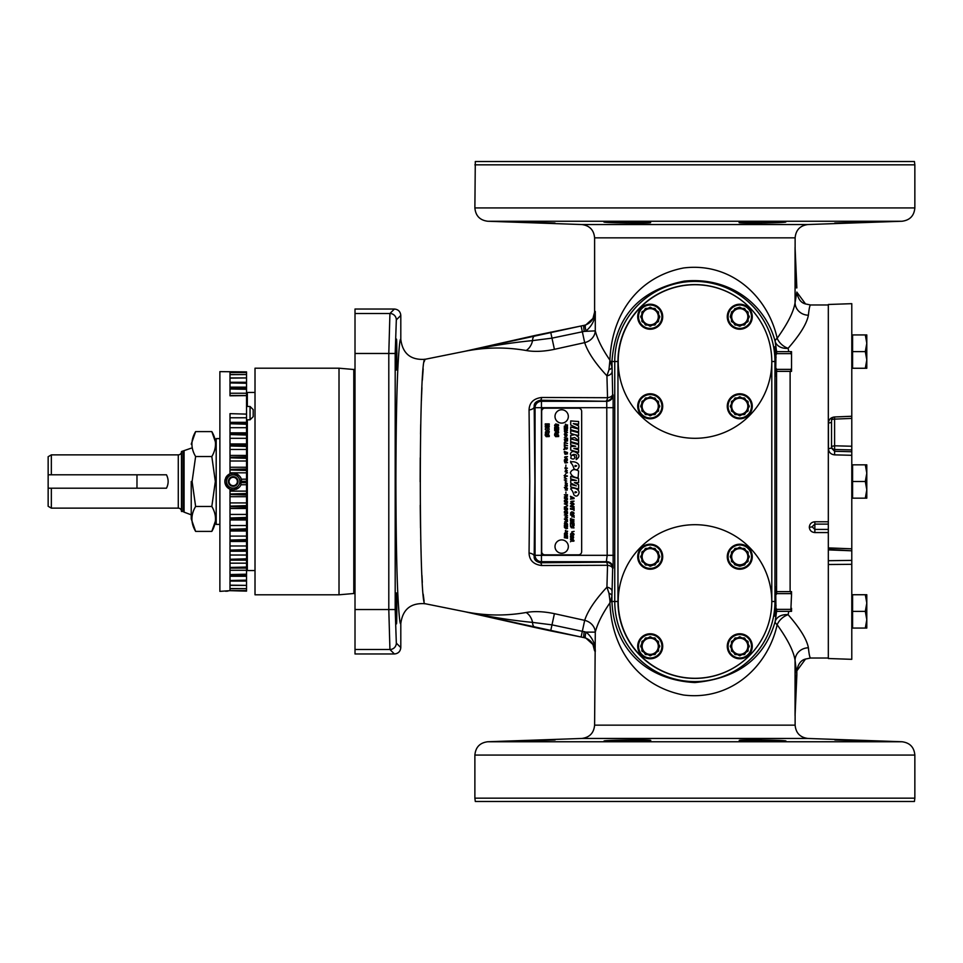 <?xml version="1.0" encoding="UTF-8"?>
<svg xmlns="http://www.w3.org/2000/svg" width="963" height="963" viewBox="0 0 963 963"><rect width="100%" height="100%" fill="white"/><g stroke="black" fill="none" stroke-linecap="round" stroke-linejoin="round"><path stroke-width="1.44" d="M183.006 451.527L183.006 511.473L181.477 511.473L181.477 451.527L191.228 448.168M184.077 450.853L184.077 512.147L191.228 514.832M51.352 474.795L48.15 474.795L48.15 456.715L51.352 454.861L51.352 474.795L166.467 474.795C168.694 479.261 168.694 483.727 166.467 488.205L51.352 488.205L51.352 508.139L178.275 508.139A3.202 3.202 0 0 1 181.477 511.341M51.352 454.861L178.275 454.861A3.202 3.202 0 0 0 181.477 451.659M51.352 508.139L48.15 506.285L48.15 488.205L51.352 488.205M48.15 474.795L48.15 488.205M191.228 481.5L191.228 518.828L191.228 481.5M211.824 506.454L215.327 481.5L211.824 456.546C216.723 448.216 216.723 439.898 211.824 431.605L195.621 431.605C190.698 439.91 190.698 448.216 195.621 456.546L192.106 481.5L195.621 506.454L211.824 506.454C216.723 514.748 216.723 523.065 211.824 531.395L195.621 531.395L191.228 518.828M211.824 456.546L195.621 456.546M219.395 438.598L216.194 438.598L216.194 524.402L219.395 524.402M219.877 557.445L219.877 405.555M246.54 591.126L230.001 590.668L219.877 591.366L219.877 371.634L230.001 371.73L230.001 372.44L246.54 372.537L246.54 371.874L230.001 371.73L246.54 371.874M246.54 590.572L230.001 590.608L230.001 588.682L246.54 588.646L230.001 588.562L230.001 585.36L246.54 585.372L230.001 585.179L230.001 580.725L246.54 580.797L246.54 580.159L230.001 580.484L230.001 574.851L246.54 574.971L246.54 574.189L230.001 574.55L230.001 567.797L246.54 567.965L246.54 567.051L230.001 567.448L230.001 559.659L246.54 559.876L246.54 558.841L230.001 559.262L230.001 550.535L246.54 550.8L246.54 549.644L230.001 550.102L230.001 540.544L246.54 540.857L246.54 539.605L230.001 540.074L230.001 529.819L246.54 530.168L246.54 528.831L230.001 529.313L230.001 518.479L246.54 518.864L246.54 517.468L230.001 517.95L230.001 506.67L246.54 507.092L246.54 505.647L230.001 506.129L230.001 494.549L246.54 494.994L246.54 493.513L230.001 493.995L230.001 489.192C223.284 484.064 223.284 478.936 230.001 473.808L233.202 473.17C238.174 474.41 240.846 476.42 241.219 479.201L246.54 479.189L246.54 468.969L230.001 469.414L230.001 457.822L246.54 458.304L246.54 456.859L230.001 457.269L230.001 445.965L246.54 446.447L246.54 445.05L230.001 445.436L230.001 434.566L246.54 435.035L246.54 433.699L230.001 434.06L230.001 423.744L246.54 424.214L246.54 422.95L230.001 423.275L230.001 413.657L246.54 414.114L246.54 395.624L230.001 395.805L230.001 388.968L246.54 389.329L246.54 388.534L230.001 388.667L230.001 382.937L246.54 383.262L246.54 382.612L230.001 382.684L230.001 378.146L246.54 377.941L230.001 377.953L230.001 374.655L246.54 374.559L230.001 374.523L230.001 372.5L246.54 372.537M246.54 470.45L230.001 469.968L230.001 473.808M230.001 374.655L230.001 377.941L241.256 377.941M246.54 374.559L246.54 372.705M246.54 377.941L246.54 374.896M246.54 382.263L230.001 382.263L246.54 382.612L246.54 378.435M246.54 387.162L230.001 387.162L230.001 388.486L246.54 388.534L246.54 383.262M246.54 393.241L230.001 393.241L230.001 395.492L246.54 395.492L246.54 389.329M246.54 417.773L230.001 417.773L230.001 422.324L246.54 422.324L246.54 414.114M246.54 422.324L246.54 422.95M230.001 432.844L246.54 432.844L246.54 424.214M246.54 432.844L246.54 433.699M230.001 443.931L246.54 443.931L246.54 435.035M246.54 443.931L246.54 445.05M230.001 455.439L246.54 455.439L246.54 446.447M246.54 455.439L246.54 456.859M230.001 467.248L246.54 467.248L246.54 458.304M246.54 467.248L246.54 468.969M230.001 491.118L246.54 491.118L246.54 479.189M246.54 491.118L246.54 493.513M246.54 496.619L246.54 494.994M230.001 502.915L246.54 502.915L246.54 496.691L230.001 496.691M246.54 502.915L246.54 505.647M246.54 508.295L246.54 507.092M230.001 514.435L246.54 514.435L246.54 508.476L230.001 508.476M246.54 514.435L246.54 517.468M230.001 525.545L246.54 525.545L246.54 518.864M246.54 525.545L246.54 528.831M230.001 536.102L246.54 536.102L246.54 530.168M246.54 536.102L246.54 539.605M246.54 541.471L230.001 541.471L230.001 545.973L246.54 545.973L246.54 540.857M246.54 545.973L246.54 549.644M246.54 551.221L230.001 551.221L230.001 555.037L246.54 555.037L246.54 550.8M246.54 555.037L246.54 558.841M246.54 560.141L230.001 560.141L230.001 563.174L246.54 563.174L246.54 559.876M246.54 563.174L246.54 567.051M246.54 570.277L246.54 568.098L230.001 568.098L230.001 570.277L246.54 570.277L246.54 574.189M246.54 576.271L246.54 575.019L230.001 575.019L230.001 576.271L246.54 576.271L246.54 580.159M246.54 581.074L230.001 581.074L246.54 580.797L246.54 584.89M246.54 585.372L246.54 588.321M246.54 588.646L246.54 590.415M250.055 419.82L250.055 406.482L253.209 409.636L253.209 416.666L250.055 419.82L246.54 419.82M250.055 406.482L246.54 406.482M246.54 571.36A0.794 0.794 0 0 1 247.335 570.565L255.014 570.565M246.54 391.64A0.794 0.794 0 0 0 247.335 392.435L247.335 406.482M241.532 481.5A8.33 8.33 0 0 0 239.486 476.023M238.908 475.433A8.33 8.33 0 0 0 225.667 477.937M241.207 479.189L240.894 484.714C240.269 487.158 237.705 488.867 233.202 489.83L230.001 489.192M236.007 489.348A8.33 8.33 0 0 0 239.017 487.471M239.859 481.5A6.657 6.657 0 0 0 233.202 474.843A6.657 6.657 0 0 0 226.546 481.5A6.657 6.657 0 0 0 233.202 488.157A6.657 6.657 0 0 0 239.859 481.5M225.234 479.08A8.33 8.33 0 0 0 233.202 489.83M227.906 591.101L226.522 591.186M226.269 591.21L225.667 591.258M255.014 392.435L247.335 392.435M230.001 371.73L230.001 372.44M246.54 481.247L241.532 481.356M241.46 482.607L246.54 482.728M230.001 372.5L230.001 374.523M230.001 588.682L230.001 590.608M237.777 585.384L230.001 585.36L230.001 588.562M255.014 368.203L255.014 594.797L339.012 594.797L339.012 368.203L255.014 368.203M355.01 368.372A1.119 1.119 0 0 1 353.794 369.491L339.012 368.203M355.01 594.628A1.119 1.119 0 0 0 353.794 593.509L339.012 594.797M395.191 609.531L396.323 643.115L400.801 647.581L400.801 623.567C399.934 625.119 398.947 615.369 397.839 594.34C396.66 569.554 396.01 531.937 395.901 481.5C396.01 431.063 396.66 393.446 397.839 368.66C398.947 347.631 399.934 337.881 400.801 339.433L400.801 315.419L396.323 319.885L395.191 353.469L395.191 609.531L388.799 609.531L388.799 353.469L389.931 313.493L394.409 309.027L355.01 309.027L355.01 653.973L394.409 653.973L389.931 649.507L388.799 609.531L355.01 609.531M396.371 623.41C396.985 628.743 396.985 588.116 396.371 593.437C395.745 588.116 395.745 628.743 396.371 623.41M396.371 369.563C396.985 374.884 396.985 334.257 396.371 339.59C395.745 334.257 395.745 374.884 396.371 369.563M396.371 339.59L396.888 353.734M400.801 647.581C400.391 651.445 398.261 653.576 394.409 653.973M394.409 309.027C398.261 309.424 400.391 311.555 400.801 315.419M400.801 339.433C402.666 353.65 410.768 360.27 425.08 359.295C418.724 352.891 418.712 609.976 425.08 603.705C410.756 602.73 402.666 609.35 400.801 623.567M425.08 603.705L464.973 611.734M464.912 611.722C488.819 616.789 511.377 620.341 532.587 622.399A6.404 4.225 103.1 0 0 535.488 627.611L464.912 611.722C485.4 615.802 505.804 616.055 526.135 612.504C534.236 611.036 543.674 611.421 554.411 613.672L584.685 620.365C587.719 610.927 595.134 599.877 606.931 587.189L607.533 565.281L541.663 565.534C533.574 564.487 529.373 560.322 529.06 553.039L529.77 481.5L529.06 409.961C529.361 402.69 533.562 398.526 541.663 397.466L607.533 397.719L606.931 375.811C595.17 363.183 587.755 352.121 584.685 342.635L554.411 349.328C543.722 351.579 534.296 351.964 526.135 350.496C505.731 346.945 485.328 347.21 464.912 351.278C488.831 346.211 511.377 342.647 532.587 340.601A13.338 9.329 101.9 0 1 526.135 350.496M424.129 361.763L425.08 359.295L464.973 351.266M541.663 397.466A6.404 1.565 90.5 0 1 540.412 400.247L541.447 401.294L606.75 401.294A6.404 6.392 135 0 0 613.142 394.89L613.142 568.11A6.404 6.392 -135 0 0 606.75 561.706L541.447 561.706L540.412 562.753L606.269 562.187L607.184 555.314L606.75 401.294L540.412 400.247C535.885 401.282 533.815 403.473 534.2 406.819L534.898 481.5L534.2 556.181L535.055 555.314L535.055 407.686L534.2 406.819A6.404 3.214 -1.2 0 1 529.06 409.961M424.105 601.153L423.19 594.123M422.312 582.374L421.95 575.489M421.096 552.967L420.735 539.196M420.518 527.905L420.241 505.238M420.157 481.789L420.241 457.822M420.542 434.096L420.723 424.43M421.397 400.716L421.577 395.841M421.601 395.251L421.938 387.668M422.348 380.18L423.19 368.889M465.623 351.134L581.098 325.988A19.717 0.686 168.6 0 0 584.035 325.386L584.072 325.374A6.404 0.999 78.3 0 0 584.288 331.392L551.895 338.157L532.587 340.601A6.404 4.225 76.9 0 1 535.488 335.389L464.912 351.278M526.135 612.504A13.338 9.329 78.1 0 1 532.587 622.399L551.895 624.843L586.106 632.125C592.269 637.301 595.339 643.765 595.29 651.518L592.967 644.536L585.913 638.144L584.096 637.626A6.404 0.999 -78.3 0 1 584.072 637.626A19.717 0.686 11.4 0 0 581.098 637.012L465.623 611.866M796.846 670.934L796.846 675.087L795.065 660.353C793.681 651.289 787.71 639.42 777.153 624.722C768.438 665.072 732.169 701.076 683.61 695.033C637.506 686.101 611.601 648.352 609.928 602.874C602.332 613.888 597.457 623.639 595.29 632.125L594.604 725.151L795.125 725.151L795.125 714.113M650.723 740.427C652.18 739.319 602.621 740.126 604.054 741.041C602.609 741.931 652.18 741.39 650.723 740.427M555.121 739.945L508.452 741.45L555.121 739.945M508.452 741.45L511.1 741.233M512.93 741.149L518.84 740.896M522.837 740.74L528.374 740.535M549.235 739.921L550.643 739.897M604.054 741.041L606.762 740.667M646.955 740.029L647.906 740.078M881.542 741.45L834.873 739.945L881.542 741.45M839.134 739.897L840.663 739.933M856.227 740.366L862.8 740.583M867.266 740.752L870.781 740.884M874.693 741.053L876.824 741.149M878.906 741.245L881.061 741.378M739.271 740.427C737.802 741.39 787.385 741.931 785.928 741.041C787.397 740.126 737.839 739.331 739.271 740.427L739.692 740.282M741.053 740.138L746.096 739.945M749.804 739.897L753.68 739.873M756.015 739.885L758.037 739.897M758.772 739.897L761.769 739.933M783.232 740.667L785.471 740.896M914.429 801.481L475.301 801.481L474.879 798.158L914.85 798.158L914.429 801.481M776.587 351.639L775.167 341.492C765.633 305.018 730.496 276.586 684.416 281.1C639.408 289.971 615.249 316.767 611.95 361.51L612.661 394.421A6.404 6.392 135 0 1 606.269 400.813A6.404 1.505 90.5 0 0 607.533 397.719A6.404 3.395 178.7 0 0 612.661 394.421L613.142 394.89M541.663 565.534A6.404 1.565 -90.5 0 0 540.412 562.753C535.885 561.718 533.815 559.527 534.2 556.181A6.404 3.214 1.2 0 0 529.06 553.039M613.142 568.11L612.661 568.579A6.404 3.395 -178.7 0 0 607.533 565.281A6.404 1.505 89.5 0 0 606.269 562.187A6.404 6.392 -135 0 1 612.661 568.579L611.95 595.953A6.404 3.226 1.2 0 0 608.977 593.28L606.931 587.189A6.404 4.285 -178.2 0 1 612.071 591.366M776.058 370.707C775.877 381.829 775.046 373.463 775.143 361.51C773.927 343.935 774.24 342.635 776.058 357.586M774.324 346.885L776.058 346.836L775.66 376.16M776.058 371.369L791.526 371.369L791.526 368.299L790.888 369.371L776.696 369.371L776.058 368.299M776.058 354.709L776.696 353.638L790.888 353.638L791.526 354.709L791.526 351.639L776.058 351.639M791.526 354.709L791.526 368.299M776.696 353.638L776.696 351.639M790.888 353.638L790.888 351.639M790.888 371.369L790.888 369.371M776.696 371.369L776.696 369.371M776.058 605.414C774.24 620.365 773.927 619.065 775.143 601.49C775.046 589.537 775.877 581.171 776.058 592.293M758.182 317.85A76.908 76.908 0 0 0 617.957 361.51L617.957 601.49L614.755 601.49L614.755 361.51A80.098 80.098 0 0 1 694.865 281.401A80.098 80.098 0 0 1 774.962 361.51L774.962 601.49A80.098 80.098 0 0 1 694.865 681.599A80.098 80.098 0 0 1 614.755 601.49L610.578 601.49A6.404 2.576 12.5 0 0 609.988 600.948L609.928 602.874L610.578 601.49L611.95 595.953L611.95 601.49C613.84 647.943 645.704 679.974 694.865 682.55C737.995 678.506 764.754 658.15 775.167 621.508L776.587 611.361M775.66 586.84L776.058 616.164L774.324 616.115M776.058 594.701L776.696 593.629L790.888 593.629L791.526 594.701L791.526 591.631L776.058 591.631M791.526 594.701L790.888 609.362L776.696 609.362L776.058 608.291M776.058 611.361L791.526 611.361L791.526 608.291M776.696 593.629L776.696 591.631M790.888 593.629L790.888 591.631M776.696 611.361L776.696 609.362M790.888 611.361L790.888 609.362M640.696 547.189A76.799 76.799 0 0 1 749.298 547.189A76.799 76.799 0 0 1 749.298 655.791A76.799 76.799 0 0 1 640.696 655.791A76.799 76.799 0 0 1 640.696 547.189M758.218 317.91C767.15 331.043 771.676 345.573 771.796 361.51L771.796 601.49C771.688 617.379 767.162 631.921 758.218 645.09M640.696 307.209A76.799 76.799 0 0 1 749.298 307.209A76.799 76.799 0 0 1 749.298 415.811A76.799 76.799 0 0 1 640.696 415.811A76.799 76.799 0 0 1 640.696 307.209M650.218 393.783A12.495 12.495 0 0 1 662.713 406.29A12.495 12.495 0 0 1 650.218 418.785A12.495 12.495 0 0 1 637.711 406.29A12.495 12.495 0 0 1 650.218 393.783A12.495 12.495 0 0 1 662.713 406.29A12.495 12.495 0 0 1 650.218 418.785A12.495 12.495 0 0 1 637.711 406.29A12.495 12.495 0 0 1 650.218 393.783M641.876 402.173L641.876 401.703A9.51 9.51 0 0 1 642.08 401.366L644.115 400.187L645.294 398.152A9.51 9.51 0 0 1 645.631 397.96L647.979 397.96L650.013 396.78A9.51 9.51 0 0 1 650.41 396.78L652.445 397.96L654.804 397.96A9.51 9.51 0 0 1 655.141 398.152L656.309 400.187L655.141 398.152M653.408 397.96L650.41 396.78M658.355 401.366L656.309 400.187L658.355 401.366A9.51 9.51 0 0 1 658.548 401.703L658.548 404.051L659.727 406.097L658.548 404.051M658.548 408.517L659.727 406.482L658.548 408.517L658.548 410.876A9.51 9.51 0 0 1 658.355 411.213L656.309 412.393L655.141 414.427L656.309 412.393L658.355 411.213M650.41 415.799L652.445 414.62L650.41 415.799A9.51 9.51 0 0 1 650.013 415.799L647.979 414.62L650.013 415.799M662.713 316.731A12.495 12.495 0 0 1 650.218 329.226A12.495 12.495 0 0 1 637.711 316.731A12.495 12.495 0 0 1 650.218 304.224A12.495 12.495 0 0 1 662.713 316.731A12.495 12.495 0 0 1 650.218 329.226A12.495 12.495 0 0 1 637.711 316.731A12.495 12.495 0 0 1 650.218 304.224A12.495 12.495 0 0 1 662.713 316.731M659.727 316.526L658.548 314.492L658.548 312.144L658.548 314.492L659.727 316.526A9.51 9.51 0 0 1 659.727 316.923L658.548 318.958L658.548 321.305A9.51 9.51 0 0 1 658.355 321.654L656.309 322.822L658.355 321.654M658.548 319.921L659.727 316.923M655.141 324.868L656.309 322.822L655.141 324.868A9.51 9.51 0 0 1 654.804 325.061L652.445 325.061L650.41 326.228L652.445 325.061M647.979 325.061L650.013 326.228L647.979 325.061L645.631 325.061A9.51 9.51 0 0 1 645.294 324.868L644.115 322.822L642.08 321.654L644.115 322.822L645.294 324.868M646.402 325.061L645.631 325.061M640.708 316.923L641.876 318.958L641.876 321.305L641.876 318.958L640.708 316.923A9.51 9.51 0 0 1 640.708 316.526L641.876 314.492L640.708 316.526M739.777 329.226A12.495 12.495 0 0 1 727.282 316.731A12.495 12.495 0 0 1 739.777 304.224A12.495 12.495 0 0 1 752.272 316.731A12.495 12.495 0 0 1 739.777 329.226A12.495 12.495 0 0 1 727.282 316.731A12.495 12.495 0 0 1 739.777 304.224A12.495 12.495 0 0 1 752.272 316.731A12.495 12.495 0 0 1 739.777 329.226M739.969 326.228L742.004 325.061L744.363 325.061L742.004 325.061L739.969 326.228A9.51 9.51 0 0 1 739.777 326.24A9.51 9.51 0 0 1 739.584 326.228L737.538 325.061L735.19 325.061A9.51 9.51 0 0 1 734.853 324.868L733.674 322.822L734.853 324.868M736.575 325.061L739.584 326.228M731.639 321.654L733.674 322.822L731.639 321.654A9.51 9.51 0 0 1 731.447 321.305L731.447 318.958L730.267 316.923L731.447 318.958L731.447 321.305M731.447 312.758L730.267 316.526L731.447 313.998M731.639 311.795L733.674 310.628L734.853 308.593L733.674 310.628L731.639 311.795A9.51 9.51 0 0 0 731.447 312.144M735.804 308.389L739.584 307.221L737.044 308.389M727.282 406.29A12.495 12.495 0 0 1 739.777 393.783A12.495 12.495 0 0 1 752.272 406.29A12.495 12.495 0 0 1 739.777 418.785A12.495 12.495 0 0 1 727.282 406.29A12.495 12.495 0 0 1 739.777 393.783A12.495 12.495 0 0 1 752.272 406.29A12.495 12.495 0 0 1 739.777 418.785A12.495 12.495 0 0 1 727.282 406.29M731.447 404.051L730.267 406.097L731.447 404.051L731.447 401.703A9.51 9.51 0 0 1 731.639 401.366L733.674 400.187L731.639 401.366M734.853 398.152L733.674 400.187L734.853 398.152A9.51 9.51 0 0 1 735.19 397.96L737.538 397.96L739.584 396.78L737.538 397.96M742.004 397.96L739.969 396.78L742.004 397.96L744.363 397.96A9.51 9.51 0 0 1 744.7 398.152L745.88 400.187L747.914 401.366L745.88 400.187L744.7 398.152M749.286 406.097L748.107 404.051L749.286 406.097A9.51 9.51 0 0 1 749.286 406.482L748.107 408.517L748.107 410.876A9.51 9.51 0 0 1 747.914 411.213L745.88 412.393L747.914 411.213M744.7 414.427L745.88 412.393L744.7 414.427A9.51 9.51 0 0 1 744.363 414.62L742.004 414.62L739.969 415.799L742.004 414.62L744.363 414.62M735.19 414.62L737.538 414.62L739.584 415.799L737.538 414.62L735.19 414.62A9.51 9.51 0 0 1 734.853 414.427L733.674 412.393L731.639 411.213L733.674 412.393L734.853 414.427M730.267 406.482L731.447 408.517L730.267 406.482A9.51 9.51 0 0 1 730.267 406.097M747.854 406.29A8.077 8.077 0 0 1 739.777 414.367A8.077 8.077 0 0 1 731.687 406.29A8.077 8.077 0 0 1 739.777 398.201A8.077 8.077 0 0 1 747.854 406.29M731.639 411.213A9.51 9.51 0 0 1 731.447 410.876L731.447 408.517M748.107 408.517L749.286 406.482M747.914 401.366A9.51 9.51 0 0 1 748.107 401.703L748.107 404.051M739.969 307.221L742.004 308.389L739.969 307.221A9.51 9.51 0 0 0 739.777 307.209A9.51 9.51 0 0 0 739.584 307.221M744.363 308.389L742.004 308.389L744.363 308.389A9.51 9.51 0 0 1 744.7 308.593L745.88 310.628L744.7 308.593M745.88 310.628L747.914 311.795L745.88 310.628M747.914 311.795A9.51 9.51 0 0 1 748.107 312.144L748.107 312.758M748.107 313.998L748.107 312.144M749.286 316.526L748.107 314.492L749.286 316.526A9.51 9.51 0 0 1 749.286 316.923L748.107 318.958L749.286 316.923M748.107 321.305L748.107 318.958L748.107 321.305A9.51 9.51 0 0 1 747.914 321.654L745.88 322.822L747.914 321.654M744.7 324.868L745.88 322.822L744.7 324.868A9.51 9.51 0 0 1 744.363 325.061M739.777 324.808A8.077 8.077 0 0 1 731.687 316.731A8.077 8.077 0 0 1 739.777 308.642A8.077 8.077 0 0 1 747.854 316.731A8.077 8.077 0 0 1 739.777 324.808M641.876 312.144L641.876 314.492L641.876 312.144A9.51 9.51 0 0 1 642.08 311.795L644.115 310.628L642.08 311.795M644.115 310.628L645.294 308.593L644.115 310.628M645.294 308.593A9.51 9.51 0 0 1 645.631 308.389L646.402 308.389M647.979 308.389L650.013 307.221L647.979 308.389L645.631 308.389M654.804 308.389L652.445 308.389L650.41 307.221L652.445 308.389L654.804 308.389A9.51 9.51 0 0 1 655.141 308.593L656.309 310.628L655.141 308.593M658.355 311.795L656.309 310.628L658.355 311.795A9.51 9.51 0 0 1 658.548 312.144M658.295 316.731A8.077 8.077 0 0 1 650.218 324.808A8.077 8.077 0 0 1 642.128 316.731A8.077 8.077 0 0 1 650.218 308.642A8.077 8.077 0 0 1 658.295 316.731M645.631 414.62L647.979 414.62L645.631 414.62A9.51 9.51 0 0 1 645.294 414.427L644.115 412.393L645.294 414.427M644.115 412.393L642.08 411.213L644.115 412.393M642.08 411.213A9.51 9.51 0 0 1 641.876 410.876L641.876 409.793M641.876 408.517L640.708 406.482L641.876 408.517L641.876 410.876M641.876 401.703L641.876 404.051L640.708 406.097L641.876 403.232M645.294 398.152L644.115 400.187L642.08 401.366M650.013 396.78L647.979 397.96M650.218 398.201A8.077 8.077 0 0 1 658.295 406.29A8.077 8.077 0 0 1 650.218 414.367A8.077 8.077 0 0 1 642.128 406.29A8.077 8.077 0 0 1 650.218 398.201M655.141 414.427A9.51 9.51 0 0 1 654.804 414.62L652.445 414.62M727.282 646.269A12.495 12.495 0 0 1 739.777 633.774A12.495 12.495 0 0 1 752.272 646.269A12.495 12.495 0 0 1 739.777 658.776A12.495 12.495 0 0 1 727.282 646.269A12.495 12.495 0 0 1 739.777 633.774A12.495 12.495 0 0 1 752.272 646.269M731.447 644.042L730.267 646.077L731.447 644.042L731.447 641.695A9.51 9.51 0 0 1 731.639 641.346L733.674 640.178L731.639 641.346M734.853 638.132L733.674 640.178L734.853 638.132A9.51 9.51 0 0 1 735.19 637.939L737.538 637.939L739.584 636.772L737.538 637.939M742.004 637.939L739.969 636.772L742.004 637.939L744.363 637.939A9.51 9.51 0 0 1 744.7 638.132L745.88 640.178L747.914 641.346L745.88 640.178L744.7 638.132M749.286 646.077L748.107 644.042L749.286 646.077A9.51 9.51 0 0 1 749.286 646.474L748.107 648.508L748.107 650.856A9.51 9.51 0 0 1 747.914 651.205L745.88 652.372L744.7 654.407A9.51 9.51 0 0 1 744.363 654.611L742.004 654.611L739.969 655.779A9.51 9.51 0 0 1 739.584 655.779L737.538 654.611L739.584 655.779M650.218 633.774A12.495 12.495 0 0 1 662.713 646.269A12.495 12.495 0 0 1 650.218 658.776A12.495 12.495 0 0 1 637.711 646.269A12.495 12.495 0 0 1 650.218 633.774A12.495 12.495 0 0 1 662.713 646.269A12.495 12.495 0 0 1 650.218 658.776A12.495 12.495 0 0 1 637.711 646.269A12.495 12.495 0 0 1 650.218 633.774M641.876 642.165L641.876 641.695A9.51 9.51 0 0 1 642.08 641.346L644.115 640.178L645.294 638.132A9.51 9.51 0 0 1 645.631 637.939L647.979 637.939L650.013 636.772A9.51 9.51 0 0 1 650.218 636.76A9.51 9.51 0 0 1 650.41 636.772L652.445 637.939L654.804 637.939A9.51 9.51 0 0 1 655.141 638.132L656.309 640.178L655.141 638.132M658.355 641.346L656.309 640.178L658.355 641.346A9.51 9.51 0 0 1 658.548 641.695L658.548 644.042L659.727 646.077L658.548 644.042M658.548 648.508L659.727 646.474L658.548 648.508L658.548 650.856A9.51 9.51 0 0 1 658.355 651.205L656.309 652.372L655.141 654.407L656.309 652.372L658.355 651.205M650.41 655.779L652.445 654.611L650.41 655.779A9.51 9.51 0 0 1 650.218 655.791A9.51 9.51 0 0 1 650.013 655.779L647.979 654.611L650.013 655.779M662.713 556.71A12.495 12.495 0 0 1 650.218 569.217A12.495 12.495 0 0 1 637.711 556.71A12.495 12.495 0 0 1 650.218 544.215A12.495 12.495 0 0 1 662.713 556.71A12.495 12.495 0 0 1 650.218 569.217A12.495 12.495 0 0 1 637.711 556.71A12.495 12.495 0 0 1 650.218 544.215A12.495 12.495 0 0 1 662.713 556.71M659.727 556.903L658.548 558.949L658.548 561.297L658.548 558.949L659.727 556.903A9.51 9.51 0 0 0 659.727 556.518L658.548 553.665M655.141 564.848L656.309 562.813L658.355 561.634L656.309 562.813L655.141 564.848A9.51 9.51 0 0 1 654.804 565.04L654.322 565.04M653.263 565.04L650.41 566.22L652.445 565.04L654.804 565.04M645.631 565.04L647.979 565.04L650.013 566.22L647.979 565.04L645.631 565.04A9.51 9.51 0 0 1 645.294 564.848L644.115 562.813L642.08 561.634L644.115 562.813L645.294 564.848M640.708 556.903L641.876 558.949L641.876 561.297L641.876 558.949L640.708 556.903A9.51 9.51 0 0 1 640.708 556.518L641.876 554.483L640.708 556.518M739.777 569.217A12.495 12.495 0 0 1 727.282 556.71A12.495 12.495 0 0 1 739.777 544.215A12.495 12.495 0 0 1 752.272 556.71A12.495 12.495 0 0 1 739.777 569.217A12.495 12.495 0 0 1 727.282 556.71A12.495 12.495 0 0 1 739.777 544.215A12.495 12.495 0 0 1 752.272 556.71A12.495 12.495 0 0 1 739.777 569.217M743.881 565.04L739.969 566.22A9.51 9.51 0 0 1 739.584 566.22L735.804 565.04M737.044 565.04L739.584 566.22M731.639 561.634L733.674 562.813L734.853 564.848L733.674 562.813L731.639 561.634A9.51 9.51 0 0 1 731.447 561.297L731.447 558.949L730.267 556.903L731.447 558.949L731.447 561.297M731.639 551.787L733.674 550.607L731.639 551.787A9.51 9.51 0 0 0 731.447 552.124L731.447 554.483L730.267 556.518L731.447 553.821M734.853 548.573L733.674 550.607L734.853 548.573A9.51 9.51 0 0 1 735.19 548.38L737.538 548.38L735.19 548.38M739.584 547.201L737.538 548.38L739.584 547.201A9.51 9.51 0 0 1 739.969 547.201L742.004 548.38L739.969 547.201M742.834 548.38L743.881 548.38M745.88 550.607L744.7 548.573L745.88 550.607L747.914 551.787L745.88 550.607M747.914 551.787A9.51 9.51 0 0 1 748.107 552.124L748.107 552.75M748.107 553.978L748.107 552.124M749.286 556.518L748.107 554.483L749.286 556.518A9.51 9.51 0 0 1 749.286 556.903L748.107 558.949L749.286 556.903M748.107 561.297L748.107 558.949L748.107 561.297A9.51 9.51 0 0 1 747.914 561.634L745.88 562.813L747.914 561.634M744.7 564.848L745.88 562.813L744.7 564.848A9.51 9.51 0 0 1 744.363 565.04M739.969 566.22L742.834 565.04M739.777 564.8A8.077 8.077 0 0 1 731.687 556.71A8.077 8.077 0 0 1 739.777 548.633A8.077 8.077 0 0 1 747.854 556.71A8.077 8.077 0 0 1 739.777 564.8M641.876 552.124L641.876 554.483L641.876 552.124A9.51 9.51 0 0 1 642.08 551.787L644.115 550.607L642.08 551.787M644.115 550.607L645.294 548.573L644.115 550.607M645.294 548.573A9.51 9.51 0 0 1 645.631 548.38L646.703 548.38M647.979 548.38L650.013 547.201L647.979 548.38L645.631 548.38M652.445 548.38L650.41 547.201L652.445 548.38L654.804 548.38A9.51 9.51 0 0 1 655.141 548.573L656.309 550.607L655.141 548.573M653.925 548.38L654.804 548.38M658.355 551.787L656.309 550.607L658.355 551.787A9.51 9.51 0 0 1 658.548 552.124L658.548 554.483L659.727 556.518M658.295 556.71A8.077 8.077 0 0 1 650.218 564.8A8.077 8.077 0 0 1 642.128 556.71A8.077 8.077 0 0 1 650.218 548.633A8.077 8.077 0 0 1 658.295 556.71M644.115 652.372L645.294 654.407L644.115 652.372L642.08 651.205L644.115 652.372M641.876 648.508L640.708 646.474L641.876 648.508L641.876 650.856A9.51 9.51 0 0 0 642.08 651.205M641.876 641.695L641.876 644.042L640.708 646.077L641.876 643.224M645.294 638.132L644.115 640.178L642.08 641.346M650.013 636.772L647.979 637.939M650.218 638.192A8.077 8.077 0 0 1 658.295 646.269A8.077 8.077 0 0 1 650.218 654.359A8.077 8.077 0 0 1 642.128 646.269A8.077 8.077 0 0 1 650.218 638.192M655.141 654.407A9.51 9.51 0 0 1 654.804 654.611L652.445 654.611M652.445 637.939L650.41 636.772M647.979 654.611L645.631 654.611A9.51 9.51 0 0 1 645.294 654.407M612.071 371.634A6.404 4.285 -1.8 0 1 606.931 375.811L608.977 369.72L609.928 360.126C611.601 314.648 637.506 276.899 683.61 267.967C732.169 261.924 768.438 297.928 777.153 338.278C787.71 323.58 793.681 311.711 795.065 302.647A13.338 12.555 -174.4 0 0 808.39 315.202C806.862 323.556 800.097 334.606 788.095 348.329L788.769 351.639M608.977 369.72A6.404 3.226 -1.2 0 0 611.95 367.047L609.928 360.126C602.332 349.112 597.457 339.361 595.29 330.875L584.288 331.392M775.167 341.492A13.338 4.574 165.3 0 1 777.153 338.278A13.338 8.908 -141.3 0 0 788.095 348.329A13.338 9.967 168.3 0 1 775.167 341.492M795.125 248.887L795.125 237.849L594.604 237.849C593.87 229.976 589.585 225.535 581.736 224.535L807.993 224.535L901.982 221.249L487.735 221.249L581.736 224.535M535.681 335.353A6.404 4.225 76.9 0 0 535.488 335.389L584.072 325.374A6.404 0.999 78.3 0 1 584.096 325.374L585.913 324.856L592.955 318.476L595.29 311.482L594.604 312.108L594.604 237.849M650.591 222.573C652.047 221.61 602.489 221.069 603.921 221.959C602.489 222.874 652.047 223.681 650.591 222.573L650.145 222.718M648.785 222.862L647.244 222.947M645.246 223.019L644.524 223.043M643.332 223.067L640.624 223.103M637.53 223.127L636.627 223.127M627.262 223.055L619.799 222.898M616.416 222.802L611.324 222.597M610.759 222.573L607.809 222.417M554.989 223.055L508.32 221.55L554.544 223.103M544.42 222.971L538.185 222.79M533.996 222.658L529.361 222.501M527.507 222.429L526.364 222.393M526.027 222.381L523.776 222.297M520.766 222.188L519.009 222.116M516.794 222.02L510.053 221.707M834.74 223.055L881.41 221.55L835.174 223.103M739.139 222.573C737.706 223.681 787.265 222.874 785.796 221.959C787.24 221.069 737.682 221.61 739.139 222.573L739.584 222.718M785.796 221.959L784.773 222.176M784.014 222.26L779.609 222.537M773.229 222.802L772.266 222.826M767.126 222.971L763.707 223.031M762.479 223.055L760.746 223.079M760.168 223.091L754.45 223.127M753.74 223.127L743.003 222.971M741.835 222.91L740.848 222.85M881.41 221.55L880.447 221.659M879.628 221.707L872.358 222.044M870.432 222.128L869.312 222.164M869.059 222.176L864.112 222.369M862.74 222.417L842.071 223.043M841.578 223.055L836.462 223.127M474.879 164.842L914.85 164.842L914.429 161.519L475.301 161.519L474.879 207.924C475.602 215.808 479.887 220.25 487.735 221.249M581.098 325.988L584.685 342.635A13.338 12.05 165.5 0 0 595.29 330.875L595.29 311.482C595.339 319.235 592.269 325.699 586.106 330.875A6.404 1.83 69.7 0 1 585.829 324.868L585.829 324.868A6.404 1.83 69.7 0 1 585.913 324.856M554.411 349.328L550.68 332.115M788.769 611.361L788.095 614.671A13.338 8.908 141.3 0 0 777.153 624.722A13.338 4.574 14.7 0 1 775.167 621.508A13.338 9.967 -168.3 0 1 788.095 614.671C800.097 628.394 806.862 639.444 808.39 647.798C809.101 654.587 809.847 657.994 810.605 658.018L828.324 658.018M609.988 600.948L608.977 593.28M585.913 638.144A6.404 1.83 -69.7 0 1 585.829 638.132A6.404 1.83 -69.7 0 1 586.106 632.125L595.29 632.125A13.338 12.05 14.5 0 0 584.685 620.365L581.098 637.012L584.072 637.626A6.404 0.999 -78.3 0 1 584.288 631.608M535.681 627.647A6.404 4.225 103.1 0 1 535.488 627.611L550.68 630.885L554.411 613.672M584.072 637.626L585.829 638.132C589.344 639.649 591.715 641.779 592.955 644.524L594.604 650.892M808.39 315.202C809.101 308.413 809.847 305.006 810.605 304.982L828.324 304.982M828.324 563.114L828.324 549.307L851.786 550.8L828.324 549.885M828.433 422.938A3.202 1.059 180 0 0 831.526 421.878L831.526 448.108L831.526 446.399L834.608 445.797L851.786 446.242L851.786 455.294L834.608 454.861C830.864 454.44 828.806 452.393 828.433 448.698L828.433 422.938C828.794 419.411 830.852 417.412 834.608 416.967L851.786 416.257L851.786 303.67L828.324 304.489L828.324 547.899L851.786 548.814L851.786 564.318L828.324 564.511L828.324 658.511L851.786 659.33L851.786 564.318M828.324 532.563L814.854 532.563C811.472 532.238 809.63 530.444 809.317 527.182C809.63 523.908 811.484 522.102 814.854 521.765L828.324 521.765M790.117 371.369L790.117 591.631M828.324 524.113L814.854 524.113L812.086 526.773L814.854 529.409L828.324 529.409M808.39 647.798A13.338 12.555 174.4 0 0 795.065 660.353L795.065 715.641L796.846 675.087A6.404 6.404 0 0 1 796.401 677.446M796.846 670.85L805.537 659.053C800.891 660.173 797.99 664.097 796.846 670.85L796.846 670.85M594.604 312.108L592.955 318.476C591.715 321.221 589.344 323.351 585.829 324.868L584.072 325.374M796.401 285.554A6.404 6.404 0 0 1 796.846 287.913L795.065 247.359L795.065 302.647L796.846 292.066M805.537 303.947L796.846 292.15C797.99 298.903 800.891 302.827 805.537 303.947L810.605 304.982M796.449 287.275L796.473 287.913M795.113 248.514L796.473 287.6M796.473 675.087L796.449 675.725M650.591 161.519L739.139 161.519L650.591 161.519M828.324 547.899L828.324 549.307M828.324 560.707L851.786 560.382M828.324 562.765L828.324 564.511M851.786 455.294L851.786 548.814M828.433 448.698L831.526 448.108L834.608 451.286L851.786 451.731M834.608 454.861L834.584 416.979A3.202 3.202 0 0 0 831.526 420.181A3.202 1.047 0 0 1 834.608 419.122L851.786 418.399L851.786 446.242M851.786 449.926L834.608 449.492A3.202 3.094 180 0 1 831.526 446.399L831.526 420.181M851.786 416.281L834.584 416.979M851.786 416.365L851.786 418.399M866.796 498.16L851.786 498.16L852.592 498.16L852.592 464.84L865.316 464.84L866.796 473.17L865.316 481.5L866.796 489.83L865.316 498.16L866.796 498.16L866.796 464.84L865.316 464.84L866.796 464.84M851.786 464.84L852.592 464.84M852.592 481.5L865.316 481.5M866.796 343.273L866.796 334.931L865.316 334.931L866.796 343.273L865.316 351.603L866.796 359.933L865.316 368.263L866.796 368.263L866.796 334.931M866.399 355.708L866.796 359.933M866.363 598.685L866.796 603.067L866.796 594.737L865.316 594.737L866.796 603.067L865.316 611.397L866.796 619.727L865.316 628.069L866.796 628.069L866.796 594.737M866.399 623.964L865.316 628.069L852.592 628.069L852.592 594.737L865.316 594.737M852.592 611.397L865.316 611.397M865.316 368.263L851.786 368.263L852.592 368.263L852.592 334.931L865.316 334.931M852.592 351.603L865.316 351.603M544.865 554.832L578.474 554.832A3.202 3.202 0 0 0 581.664 551.63L581.664 411.37A3.202 3.202 0 0 0 578.474 408.168L544.865 408.168A3.202 3.202 0 0 0 541.675 411.37L541.675 551.63A3.202 3.202 0 0 0 544.865 554.832M555.001 546.563A6.669 6.669 0 0 0 561.67 553.231A6.669 6.669 0 0 0 568.339 546.563A6.669 6.669 0 0 0 561.67 539.894A6.669 6.669 0 0 0 555.001 546.563M555.001 416.437A6.669 6.669 0 0 0 561.67 423.106A6.669 6.669 0 0 0 568.339 416.437A6.669 6.669 0 0 0 561.67 409.769A6.669 6.669 0 0 0 555.001 416.437M555.639 434.325L554.58 434.132L555.639 434.879L554.58 435.228L555.639 436.66L558.696 436.528L557.637 435.77L558.696 435.42L557.637 433.988L555.639 434.325M554.652 427.391L554.652 430.1L555.326 430.1L555.326 428.114L556.397 428.114L556.397 429.907L557.071 429.907L557.071 428.114L557.95 428.114L557.95 430.04L558.624 430.04L558.624 427.391L554.652 427.391M546.238 434.53L545.178 434.349L546.238 435.023L545.178 435.348L546.238 436.672L549.295 436.54L548.236 435.854L549.295 435.529L548.236 434.229L546.238 434.53M545.251 423.876L545.251 424.49L548.38 424.49L545.251 425.14L548.38 426.416L545.251 426.416L545.251 427.03L549.223 427.03L549.223 426.043L546.515 425.453L549.223 424.864L549.223 423.876L545.251 423.876M564.342 536.728L566.978 537.739L564.342 537.727L567.52 538.269L567.52 537.486L565.293 536.608L567.52 536.535L567.52 535.765L564.342 535.223L566.99 536.126L564.342 536.728M564.342 525.136L566.978 526.159L564.342 526.135L567.52 526.677L567.52 525.906L565.293 525.028L567.52 524.943L567.52 524.185L564.342 523.631L566.99 524.534L564.342 525.136M564.342 515L567.52 515.554L565.389 514.687L567.52 513.484L564.342 512.942L566.473 513.797L564.342 515M564.342 511.81L567.52 512.906L564.342 511.81M564.342 509.21L565.847 510.414L564.342 511.666L566.268 510.811L567.52 511.979L566.172 510.053L567.52 509.752L564.342 509.21M564.342 508.079L567.52 509.186L564.342 508.079M564.342 506.971L567.52 508.404L565.112 506.791L567.52 505.924L564.342 506.971M564.342 503.842L567.52 505.106L565.317 503.733L567.52 503.083L565.293 502.192L567.52 501.651L564.342 501.747L566.665 503.252L564.342 503.842M564.342 500.363L567.52 501.627L565.317 500.242L567.52 499.604L565.293 498.714L567.52 498.16L564.342 498.256L566.665 499.761L564.342 500.363M564.342 496.884L567.52 498.148L565.317 496.764L567.52 496.126L565.293 495.235L567.52 494.681L564.342 494.777L566.665 496.282L564.342 496.884M564.98 487.531L564.342 487.41L564.98 488.325L567.52 488.446L565.51 486.592L564.98 487.531M565.787 481.247L565.185 482.138L565.787 481.247M565.787 473.784L565.185 474.663L565.787 473.784M565.04 462.962L567.52 462.541L564.342 461.06L565.04 462.962M565.04 454.247L567.52 453.826L564.342 452.357L565.04 454.247M564.342 451.43L567.52 452.526L564.342 451.43M564.342 444.641L564.342 446.507L564.872 445.267L567.52 445.725L564.342 444.641M564.342 442.378L564.342 444.244L564.872 442.992L567.52 443.449L564.342 442.378M565.04 441.391L567.52 440.97L564.342 439.501L565.04 441.391M564.342 437.671L565.69 438.442L565.69 439.706L566.99 438.659L567.52 440.043L567.52 438.213L564.342 437.671M565.04 432.965L567.52 432.543L564.342 431.063L565.04 432.965M564.342 426.115L564.342 428.162L564.872 426.741L566.268 428.342L566.268 426.982L566.99 427.115L567.52 428.595L567.52 426.669L564.342 426.115M571.143 541.314L570.457 541.772L571.143 541.314M570.457 522.885L570.457 525.196L571.059 523.595L572.046 523.764L572.648 525.401L572.648 523.86L573.466 524.004L574.068 525.69L574.068 523.499L570.457 522.885M570.457 518.576L574.068 519.827L570.457 518.576M570.457 514.88L571.998 515.747L571.998 517.179L572.6 515.855L573.466 515.999L574.068 517.564L574.068 515.494L570.457 514.88M570.457 509.102L573.466 509.62L574.068 510.571L574.068 508.223L573.466 509.006L570.457 508.488L570.457 509.102M570.457 506.55L574.068 507.802L570.457 506.55M570.457 505.948L574.068 506.562L571.649 505.575L574.068 504.215L570.457 503.589L572.889 504.576L570.457 505.948M571.264 498.437L570.457 499.111L574.068 498.629L574.068 497.955L570.457 496.282L571.264 498.437M578.619 478.563L570.71 476.396L570.71 478.9L576.392 480.501L570.71 480.26L570.71 482.981L576.307 485.858L570.71 484.413L570.71 486.893L578.619 489.048L578.619 484.69L574.405 482.571L578.619 482.728L578.619 478.563M578.619 444.641L570.71 442.426L570.71 444.978L575.718 446.242L570.71 446.591L570.71 450.106L578.619 452.345L578.619 449.805L573.828 448.493L578.619 448.276L578.619 444.641M578.619 440.994L570.71 438.863L570.71 441.668L578.619 443.835L578.619 440.994M578.619 429.113L570.71 426.97L570.71 429.775L578.619 431.954L578.619 429.113M578.619 432.736L570.71 430.593L570.71 433.434L574.839 434.686L570.71 435.336L570.71 438.406L574.658 437.527L578.619 440.524L578.619 437.322L575.453 434.807L578.619 435.589L578.619 432.736M578.619 421.517L570.71 420.915L570.71 425.008L578.619 428.728L578.619 425.863L573.298 423.588L578.619 424.238L578.619 421.517M554.652 430.714C556.108 431.268 556.301 431.942 555.206 432.724C554.7 433.531 555.17 433.723 556.638 433.278C560.635 433.771 557.986 428.896 554.652 430.714L554.784 430.714M555.94 423.876C554.026 425.261 554.182 426.176 556.409 426.657C557.709 424.551 558.059 424.551 557.481 426.657C559.214 425.225 558.997 424.442 556.843 424.286C555.555 426.296 555.254 426.152 555.94 423.876M549.223 431.231C546.406 430.545 545.154 431.231 545.455 433.278C547.899 434.602 549.163 433.916 549.223 431.231M547.213 427.548C544.625 428.631 544.637 429.691 547.273 430.714C549.849 429.618 549.837 428.571 547.213 427.548M565.582 532.503C563.812 533.562 564.041 534.405 566.268 535.043C568.05 533.971 567.821 533.129 565.582 532.503M565.486 531.552C564.956 528.013 567.412 533.959 567.568 531.155L565.486 531.552M564.342 527.243C565.425 528.627 566.485 529 567.52 528.362C566.858 526.785 565.799 526.412 564.342 527.243M567.52 521.477C563.776 521.501 563.668 522.175 567.207 523.511C565.871 522.512 564.089 521.814 567.52 521.477M564.342 519.021C565.425 520.405 566.485 520.778 567.52 520.14C566.858 518.563 565.799 518.19 564.342 519.021M566.039 517.047C564.511 517.215 564.631 516.999 566.4 516.421C566.593 518.178 566.99 518.443 567.568 517.215L566.039 517.047M565.907 493.237L565.907 491.961L565.907 493.237M566.16 488.903L565.245 489.938C567.58 490.432 567.881 490.095 566.16 488.903M566.894 484.714L565.004 485.412C567.279 486.616 567.905 486.387 566.894 484.714M566.16 482.692L565.245 483.727C567.58 484.22 567.881 483.883 566.16 482.692M566.738 481.031L564.282 479.947L566.738 481.031M566.738 478.96L564.282 477.877L566.738 478.96M566.521 475.758C567.701 476.902 562.248 473.892 564.908 476.661C564.739 476.468 569.314 476.288 566.521 475.758M565.064 471.701L567.532 472.785L565.064 471.701M566.16 469.824L565.245 470.871C567.58 471.364 567.881 471.015 566.16 469.824M565.173 467.512L567.412 468.235C567.195 467.946 564.667 469.763 565.173 467.512L565.04 468.68M565.907 466.309L565.907 465.033L565.907 466.309M565.365 458.857C561.874 462.023 568.603 458.894 566.605 461.072C569.783 457.834 563.042 461.494 565.365 458.857M567.52 456.643C563.776 456.655 563.668 457.341 567.207 458.677C565.859 457.666 564.089 456.968 567.52 456.643M564.932 449.48L563.692 449.492L564.932 449.48M565.365 446.976C561.874 450.142 568.603 447.013 566.605 449.191C569.783 445.953 563.042 449.613 565.365 446.976M564.342 434.482C566.774 435.408 562.837 436.046 566.485 436.468C567.761 434.518 567.038 433.856 564.342 434.482L564.342 434.06M564.342 428.595C564.282 430.75 565.269 431.46 567.279 430.714C567.58 429.137 566.593 428.439 564.342 428.595M565.486 425.333C564.956 421.794 567.412 427.741 567.568 424.936L565.486 425.333M570.457 539.653C571.697 541.218 572.901 541.639 574.068 540.917C573.31 539.124 572.118 538.702 570.457 539.653M570.457 536.62C572.215 536.921 572.215 537.402 570.457 538.064L572.901 538.871C574.345 536.656 573.527 535.909 570.457 536.62L570.469 536.138M571.878 532.912C569.867 534.116 570.12 535.079 572.648 535.801C574.67 534.585 574.417 533.622 571.878 532.912M571.757 531.829L574.129 531.383L571.757 531.829M570.457 526.171L571.324 527.76L573.996 527.929L573.178 526.328L570.457 526.039M570.457 519.851C570.409 522.307 571.516 523.102 573.804 522.259C574.141 520.465 573.021 519.671 570.457 519.851M571.878 511.786C569.867 512.99 570.12 513.941 572.648 514.663C574.67 513.46 574.417 512.497 571.878 511.786M574.068 501.145C569.819 501.169 569.699 501.94 573.719 503.456L571.047 502.012L574.068 501.145M578.619 470.967C574.55 468.728 571.817 469.306 570.385 472.677C571.541 475.939 574.117 477.624 578.113 477.756L578.619 470.967M578.619 494.079C581.327 489.035 571.516 486.556 570.71 488.963C572.191 490.348 573.238 492.298 573.84 494.801C575.91 496.715 577.499 496.475 578.619 494.079M578.619 467.801C581.327 462.746 571.516 460.266 570.71 462.673C572.191 464.058 573.238 466.008 573.84 468.512C575.91 470.426 577.499 470.185 578.619 467.801M570.71 458.087C575.573 461.53 576.043 454.428 572.178 455.343C572.901 454.163 574.369 454.127 576.584 455.234L576.199 459.616C580.075 456.811 579.726 454.259 575.116 451.96C572.696 451.057 571.119 451.719 570.397 453.982C571.203 455.511 571.312 456.883 570.71 458.087M566.015 436.287L566.148 434.253M556.241 434.987L557.035 435.661L556.241 434.987M546.84 435.132L547.634 435.758L546.84 435.132M566.509 487.784L565.51 487.097L566.509 487.784M566.846 462.746L565.57 462.168L565.57 462.89L566.846 462.746M566.846 454.03L565.57 453.453L565.57 454.187L566.846 454.03M566.846 441.174L565.57 440.597L565.57 441.331L566.846 441.174M566.846 432.748L565.57 432.17L565.57 432.905L566.846 432.748M573.31 498.184L571.853 497.534L571.853 498.365L573.31 498.184M555.603 433.386L556.433 432.712M556.939 431.436L557.878 432.676L556.939 431.436M548.561 431.881L546.021 432.905L548.561 431.881M547.249 428.234L547.249 430.04L547.249 428.234M565.594 533.033L566.256 534.501L565.594 533.033M566.075 527.543L566.942 528.458L566.075 527.543M566.075 519.322L566.942 520.237L566.075 519.322M565.269 479.718L565.558 480.405L565.269 479.718M565.269 477.648L565.558 478.334L565.269 477.648M566.545 473.014L566.256 472.327L566.545 473.014M566.136 434.782L566.93 435.818L566.136 434.782M564.848 429.221L566.882 430.341L564.848 429.221M572.431 539.99L573.418 541.025L572.431 539.99M572.491 536.969L573.406 538.136L572.491 536.969M571.89 533.514L572.636 535.187L571.89 533.514M571.047 520.562L573.346 521.826L571.047 520.562M571.89 512.388L572.636 514.061L571.89 512.388M575.128 492.803L576.681 492.201C575.236 491.479 574.718 491.672 575.128 492.803M570.698 461.241L570.71 462.673M575.128 466.513L576.681 465.911C575.236 465.189 574.718 465.382 575.128 466.513M195.621 506.454C190.698 514.748 190.698 523.065 195.621 531.395M230.891 485.665L235.61 485.665L236.814 483.582A4.165 4.165 0 0 0 236.814 479.418L235.61 477.335L233.202 477.335A4.165 4.165 0 0 0 229.591 479.418L228.4 481.5A4.815 4.815 0 0 0 235.61 485.665A4.815 4.815 0 0 0 233.202 476.685A4.815 4.815 0 0 0 228.4 481.5L230.795 485.665L235.61 485.665L238.017 481.5L235.61 477.335L230.795 477.335L228.484 481.644M236.814 479.418A4.165 4.165 0 0 0 233.202 477.335L230.891 477.335M229.591 479.418A4.165 4.165 0 0 0 233.202 485.665A4.165 4.165 0 0 0 236.814 483.582L238.017 481.5M229.591 483.582L230.795 485.665M731.687 646.269A8.077 8.077 0 0 1 739.777 638.192A8.077 8.077 0 0 1 747.854 646.269A8.077 8.077 0 0 1 739.777 654.359A8.077 8.077 0 0 1 731.687 646.269M747.914 641.346A9.51 9.51 0 0 1 748.107 641.695L748.107 644.042M730.267 646.474L731.447 648.508L730.267 646.474A9.51 9.51 0 0 1 730.267 646.077M731.639 651.205L733.674 652.372L731.639 651.205A9.51 9.51 0 0 1 731.447 650.856L731.447 648.508M734.853 654.407L733.674 652.372L734.853 654.407A9.51 9.51 0 0 0 735.19 654.611L737.538 654.611M739.969 655.779L742.004 654.611M744.7 654.407L745.88 652.372L747.914 651.205M748.107 648.508L749.286 646.474M178.275 508.139L178.275 454.861M136.975 474.795L136.975 488.205M240.882 484.738L246.54 484.738L240.882 484.75M247.335 419.82L247.335 570.565M230.001 472.821L246.54 472.821M230.001 461.012L246.54 461.012M230.001 449.456L246.54 449.456M230.001 438.309L246.54 438.309M230.001 427.704L246.54 427.704M353.794 369.491L353.794 593.509M396.323 319.885A6.404 6.392 45 0 0 389.931 313.493L355.01 313.493M395.191 353.469L355.01 353.469M396.323 643.115A6.404 6.392 -45 0 1 389.931 649.507L355.01 649.507M795.125 725.151C795.847 733.024 800.133 737.465 807.993 738.465L581.736 738.465L487.735 741.751C479.887 742.75 475.602 747.192 474.879 755.076L474.879 798.158M807.993 738.465L901.982 741.751L487.735 741.751M901.982 741.751C909.83 742.75 914.128 747.192 914.85 755.076L474.879 755.076M613.575 407.686L535.055 407.686A6.404 6.392 -45 0 1 541.447 401.294L541.447 555.314L613.575 555.314M541.447 561.706A6.404 6.392 -135 0 1 535.055 555.314L541.447 555.314L541.447 561.706M609.988 362.052A6.404 2.576 -12.5 0 0 610.578 361.51L617.957 361.51M775.143 361.51L771.796 361.51M775.143 601.49L771.796 601.49M776.563 591.631L776.563 371.369M617.957 601.49A76.908 76.908 0 0 0 758.158 645.174M650.218 394.589A11.7 11.7 0 0 1 661.918 406.29A11.7 11.7 0 0 1 650.218 417.99A11.7 11.7 0 0 1 638.517 406.29A11.7 11.7 0 0 1 650.218 394.589M661.918 316.731A11.7 11.7 0 0 1 650.218 328.419A11.7 11.7 0 0 1 638.517 316.731A11.7 11.7 0 0 1 650.218 305.03A11.7 11.7 0 0 1 661.918 316.731M739.777 328.419A11.7 11.7 0 0 1 728.076 316.731A11.7 11.7 0 0 1 739.777 305.03A11.7 11.7 0 0 1 751.477 316.731A11.7 11.7 0 0 1 739.777 328.419M728.076 406.29A11.7 11.7 0 0 1 739.777 394.589A11.7 11.7 0 0 1 751.477 406.29A11.7 11.7 0 0 1 739.777 417.99A11.7 11.7 0 0 1 728.076 406.29M728.076 646.269A11.7 11.7 0 0 1 739.777 634.581A11.7 11.7 0 0 1 751.477 646.269A11.7 11.7 0 0 1 739.777 657.97A11.7 11.7 0 0 1 728.076 646.269M650.218 634.581A11.7 11.7 0 0 1 661.918 646.269A11.7 11.7 0 0 1 650.218 657.97A11.7 11.7 0 0 1 638.517 646.269A11.7 11.7 0 0 1 650.218 634.581M661.918 556.71A11.7 11.7 0 0 1 650.218 568.411A11.7 11.7 0 0 1 638.517 556.71A11.7 11.7 0 0 1 650.218 545.01A11.7 11.7 0 0 1 661.918 556.71M739.777 568.411A11.7 11.7 0 0 1 728.076 556.71A11.7 11.7 0 0 1 739.777 545.01A11.7 11.7 0 0 1 751.477 556.71A11.7 11.7 0 0 1 739.777 568.411M914.85 164.842L914.85 207.924L474.879 207.924M814.854 532.563L814.854 521.765M812.086 526.773A3.202 0.831 180 0 1 809.317 527.182M796.846 675.087L796.846 675.087A6.404 6.392 90 0 1 796.401 677.422M796.846 287.913L796.846 287.913A6.404 6.392 -90 0 0 796.401 285.578M195.621 431.605L191.228 444.172M211.824 431.605L216.194 444.172M230.001 531.01L246.54 531.01M230.001 519.96L246.54 519.96M594.604 725.151C593.87 733.024 589.585 737.465 581.736 738.465M914.85 755.076L914.85 798.158M914.85 207.924C914.128 215.808 909.83 220.25 901.982 221.249M795.125 237.849C795.847 229.976 800.133 225.535 807.993 224.535M810.605 658.018L805.537 659.053M796.473 675.4L795.113 714.486M550.68 630.885L581.098 637.012M851.786 334.931L852.592 334.931M851.786 628.069L852.592 628.069L851.786 628.069M851.786 594.737L852.592 594.737M211.824 531.395L216.194 518.828M184.077 512.147L183.006 511.473"/></g></svg>
